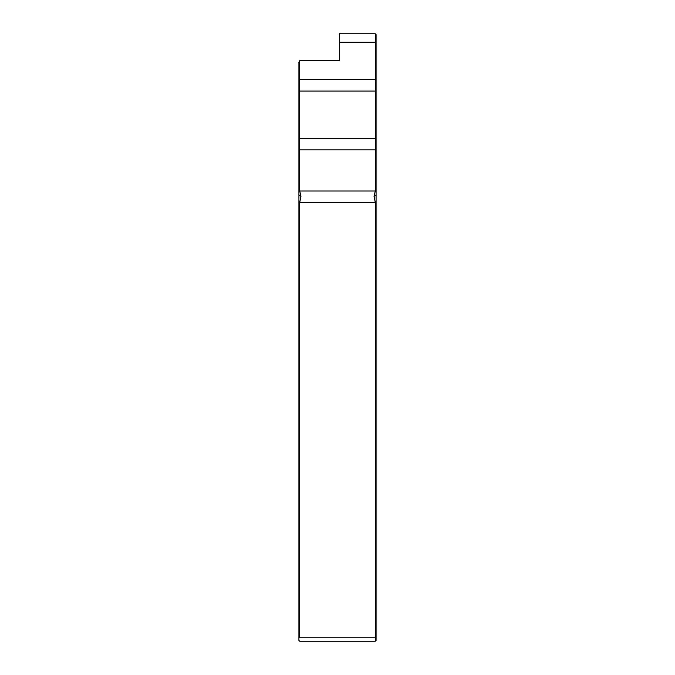 <?xml version="1.0" encoding="UTF-8"?>
<svg xmlns="http://www.w3.org/2000/svg" width="675" height="675" viewBox="0 0 675 675"><rect width="100%" height="100%" fill="white"/><g stroke="black" fill="none" stroke-linecap="round" stroke-linejoin="round"><path stroke-width="1.01" d="M375.266 33.75L376.076 34.56L376.076 636.862L375.266 637.2L375.266 202.458L299.734 202.458L299.734 637.2L375.266 637.2L375.266 641.25L299.734 641.25L298.924 640.44L298.924 62.235L299.734 60.683L299.734 191.008L375.266 191.008L375.266 33.75L339.424 33.75L339.424 60.683L299.734 60.683M376.076 636.862L376.076 640.44L375.266 641.25M299.734 637.2L298.924 638.01M375.266 191.008L374.034 196.265L375.266 202.458M376.076 195.412L374.034 196.265M299.734 202.458L300.966 196.265L299.734 191.008M298.924 195.412L300.966 196.265M376.076 149.293L375.266 149.867L299.734 149.867L298.924 149.293M298.924 138.417L376.076 138.417M376.076 91.083L298.924 91.083M298.924 80.207L299.734 79.633L375.266 79.633L376.076 80.207M376.076 42.854L375.266 42.28L339.424 42.28"/></g></svg>
